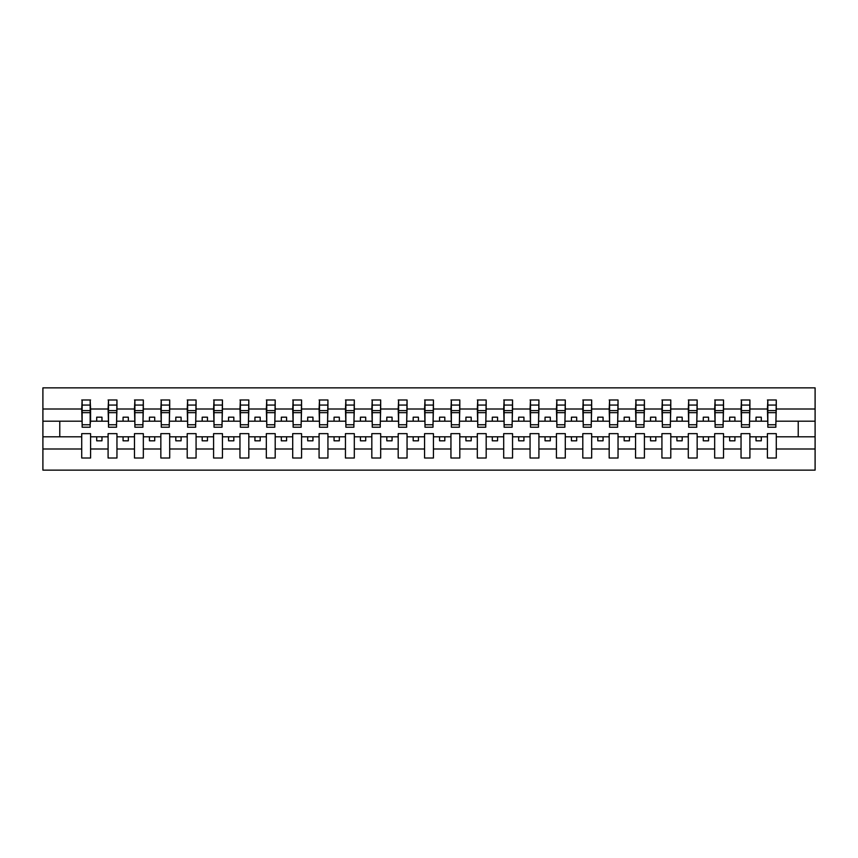 <?xml version="1.0" encoding="UTF-8"?>
<svg xmlns="http://www.w3.org/2000/svg" width="858" height="858" viewBox="0 0 858 858"><rect width="100%" height="100%" fill="white"/><g stroke="black" fill="none" stroke-linecap="round" stroke-linejoin="round"><path stroke-width="1.29" d="M767.417 448.991L749.903 448.991L749.903 433.644L741.044 433.644L741.044 448.991L723.53 448.991L723.53 433.644L714.671 433.644L714.671 448.991L697.157 448.991L697.157 433.644L688.298 433.644L688.298 448.991L670.784 448.991L670.784 433.644L661.926 433.644L661.926 448.991L644.412 448.991L644.412 433.644L635.553 433.644L635.553 448.991L618.039 448.991L618.039 433.644L609.18 433.644L609.18 448.991L591.666 448.991L591.666 433.644L582.807 433.644L582.807 448.991L565.293 448.991L565.293 433.644L556.434 433.644L556.434 448.991L538.921 448.991L538.921 433.644L530.062 433.644L530.062 448.991L512.548 448.991L512.548 433.644L503.689 433.644L503.689 448.991L486.175 448.991L486.175 433.644L477.316 433.644L477.316 448.991L459.802 448.991L459.802 433.644L450.943 433.644L450.943 448.991L433.429 448.991L433.429 433.644L424.571 433.644L424.571 448.991L407.057 448.991L407.057 433.644L398.198 433.644L398.198 448.991L380.684 448.991L380.684 433.644L371.825 433.644L371.825 448.991L354.311 448.991L354.311 433.644L345.452 433.644L345.452 448.991L327.938 448.991L327.938 433.644L319.079 433.644L319.079 448.991L301.566 448.991L301.566 433.644L292.707 433.644L292.707 448.991L275.193 448.991L275.193 433.644L266.334 433.644L266.334 448.991L248.82 448.991L248.82 433.644L239.961 433.644L239.961 448.991L222.447 448.991L222.447 433.644L213.588 433.644L213.588 448.991L196.074 448.991L196.074 433.644L187.216 433.644L187.216 448.991L169.702 448.991L169.702 433.644L160.843 433.644L160.843 448.991L143.329 448.991L143.329 433.644L134.47 433.644L134.47 448.991L116.956 448.991L116.956 433.644L108.097 433.644L108.097 448.991L90.583 448.991L90.583 433.644L81.725 433.644L81.725 448.991L42.9 448.991L42.9 470.141L815.1 470.141L815.1 448.991L776.275 448.991L776.275 458.011L767.417 458.011L767.417 436.808L756.027 436.808L756.027 440.819L761.303 440.819L761.303 436.808M776.275 448.991L776.275 433.644L767.417 433.644L767.417 436.808M741.044 448.991L741.044 458.011L749.903 458.011L749.903 448.991M714.671 448.991L714.671 458.011L723.53 458.011L723.53 448.991M688.298 448.991L688.298 458.011L697.157 458.011L697.157 448.991M661.926 448.991L661.926 458.011L670.784 458.011L670.784 448.991M635.553 448.991L635.553 458.011L644.412 458.011L644.412 448.991M609.18 448.991L609.18 458.011L618.039 458.011L618.039 448.991M582.807 448.991L582.807 458.011L591.666 458.011L591.666 448.991M556.434 448.991L556.434 458.011L565.293 458.011L565.293 448.991M530.062 448.991L530.062 458.011L538.921 458.011L538.921 448.991M503.689 448.991L503.689 458.011L512.548 458.011L512.548 448.991M477.316 448.991L477.316 458.011L486.175 458.011L486.175 448.991M450.943 448.991L450.943 458.011L459.802 458.011L459.802 448.991M424.571 448.991L424.571 458.011L433.429 458.011L433.429 448.991M398.198 448.991L398.198 458.011L407.057 458.011L407.057 448.991M371.825 448.991L371.825 458.011L380.684 458.011L380.684 448.991M345.452 448.991L345.452 458.011L354.311 458.011L354.311 448.991M319.079 448.991L319.079 458.011L327.938 458.011L327.938 448.991M292.707 448.991L292.707 458.011L301.566 458.011L301.566 448.991M266.334 448.991L266.334 458.011L275.193 458.011L275.193 448.991M239.961 448.991L239.961 458.011L248.82 458.011L248.82 448.991M213.588 448.991L213.588 458.011L222.447 458.011L222.447 448.991M187.216 448.991L187.216 458.011L196.074 458.011L196.074 448.991M160.843 448.991L160.843 458.011L169.702 458.011L169.702 448.991M134.47 448.991L134.47 458.011L143.329 458.011L143.329 448.991M108.097 448.991L108.097 458.011L116.956 458.011L116.956 448.991M767.835 424.753L775.857 424.753L775.857 427.209L767.835 427.209L767.835 399.989L767.417 409.009L749.903 409.009L749.484 424.356M767.835 424.356L767.417 409.009M741.462 424.753L749.484 424.753L749.484 427.209L741.462 427.209L741.462 399.989L741.044 409.009L723.53 409.009L723.112 424.356M741.462 424.356L741.044 409.009M715.089 424.753L723.112 424.753L723.112 427.209L715.089 427.209L715.089 399.989L714.671 409.009L697.157 409.009L696.739 424.356M715.089 424.356L714.671 409.009M688.717 424.753L696.739 424.753L696.739 427.209L688.717 427.209L688.717 399.989L688.298 409.009L670.784 409.009L670.366 424.356M688.717 424.356L688.298 409.009M662.344 424.753L670.366 424.753L670.366 427.209L662.344 427.209L662.344 399.989L661.926 409.009L644.412 409.009L643.993 424.356M662.344 424.356L661.926 409.009M635.971 424.753L643.993 424.753L643.993 427.209L635.971 427.209L635.971 399.989L635.553 409.009L618.039 409.009L617.621 424.356M635.971 424.356L635.553 409.009M609.598 424.753L617.621 424.753L617.621 427.209L609.598 427.209L609.598 399.989L609.18 409.009L591.666 409.009L591.248 424.356M609.598 424.356L609.18 409.009M583.226 424.753L591.248 424.753L591.248 427.209L583.226 427.209L583.226 399.989L582.807 409.009L565.293 409.009L564.875 424.356M583.226 424.356L582.807 409.009M556.853 424.753L564.875 424.753L564.875 427.209L556.853 427.209L556.853 399.989L556.434 409.009L538.921 409.009L538.502 424.356M556.853 424.356L556.434 409.009M530.48 424.753L538.502 424.753L538.502 427.209L530.48 427.209L530.48 399.989L530.062 409.009L512.548 409.009L512.129 424.356M530.48 424.356L530.062 409.009M504.107 424.753L512.129 424.753L512.129 427.209L504.107 427.209L504.107 399.989L503.689 409.009L486.175 409.009L485.757 424.356M504.107 424.356L503.689 409.009M477.734 424.753L485.757 424.753L485.757 427.209L477.734 427.209L477.734 399.989L477.316 409.009L459.802 409.009L459.384 424.356M477.734 424.356L477.316 409.009M451.362 424.753L459.384 424.753L459.384 427.209L451.362 427.209L451.362 399.989L450.943 409.009L433.429 409.009L433.011 424.356M451.362 424.356L450.943 409.009M424.989 424.753L433.011 424.753L433.011 427.209L424.989 427.209L424.989 399.989L424.571 409.009L407.057 409.009L406.638 424.356M424.989 424.356L424.571 409.009M398.616 424.753L406.638 424.753L406.638 427.209L398.616 427.209L398.616 399.989L398.198 409.009L380.684 409.009L380.266 424.356M398.616 424.356L398.198 409.009M372.243 424.753L380.266 424.753L380.266 427.209L372.243 427.209L372.243 399.989L371.825 409.009L354.311 409.009L353.893 424.356M372.243 424.356L371.825 409.009M345.871 424.753L353.893 424.753L353.893 427.209L345.871 427.209L345.871 399.989L345.452 409.009L327.938 409.009L327.52 424.356M345.871 424.356L345.452 409.009M319.498 424.753L327.52 424.753L327.52 427.209L319.498 427.209L319.498 399.989L319.079 409.009L301.566 409.009L301.147 424.356M319.498 424.356L319.079 409.009M293.125 424.753L301.147 424.753L301.147 427.209L293.125 427.209L293.125 399.989L292.707 409.009L275.193 409.009L274.774 424.356M293.125 424.356L292.707 409.009M266.752 424.753L274.774 424.753L274.774 427.209L266.752 427.209L266.752 399.989L266.334 409.009L248.82 409.009L248.402 424.356M266.752 424.356L266.334 409.009M240.379 424.753L248.402 424.753L248.402 427.209L240.379 427.209L240.379 399.989L239.961 409.009L222.447 409.009L222.029 424.356M240.379 424.356L239.961 409.009M214.007 424.753L222.029 424.753L222.029 427.209L214.007 427.209L214.007 399.989L213.588 409.009L196.074 409.009L195.656 424.356M214.007 424.356L213.588 409.009M187.634 424.753L195.656 424.753L195.656 427.209L187.634 427.209L187.634 399.989L187.216 409.009L169.702 409.009L169.283 424.356M187.634 424.356L187.216 409.009M161.261 424.753L169.283 424.753L169.283 427.209L161.261 427.209L161.261 399.989L160.843 409.009L143.329 409.009L142.911 424.356M161.261 424.356L160.843 409.009M134.888 424.753L142.911 424.753L142.911 427.209L134.888 427.209L134.888 399.989L134.47 409.009L116.956 409.009L116.538 424.356M134.888 424.356L134.47 409.009M108.516 424.753L116.538 424.753L116.538 427.209L108.516 427.209L108.516 399.989L108.097 409.009L90.583 409.009L90.165 399.989L90.165 427.209L82.143 427.209L82.143 412.655L90.165 412.655M108.516 424.356L108.097 409.009M81.725 448.991L81.725 458.011L90.583 458.011L90.583 448.991M82.143 412.655L82.143 399.989L81.725 409.009L42.9 409.009L42.9 387.859L815.1 387.859L815.1 409.009L776.275 409.009L775.857 424.356M82.143 424.356L81.725 409.009M767.417 399.989L776.275 399.989L776.275 409.009M741.044 399.989L749.903 399.989L749.903 409.009M714.671 399.989L723.53 399.989L723.53 409.009M688.298 399.989L697.157 399.989L697.157 409.009M661.926 399.989L670.784 399.989L670.784 409.009M635.553 399.989L644.412 399.989L644.412 409.009M609.18 399.989L618.039 399.989L618.039 409.009M582.807 399.989L591.666 399.989L591.666 409.009M556.434 399.989L565.293 399.989L565.293 409.009M530.062 399.989L538.921 399.989L538.921 409.009M503.689 399.989L512.548 399.989L512.548 409.009M477.316 399.989L486.175 399.989L486.175 409.009M450.943 399.989L459.802 399.989L459.802 409.009M424.571 399.989L433.429 399.989L433.429 409.009M398.198 399.989L407.057 399.989L407.057 409.009M371.825 399.989L380.684 399.989L380.684 409.009M345.452 399.989L354.311 399.989L354.311 409.009M319.079 399.989L327.938 399.989L327.938 409.009M292.707 399.989L301.566 399.989L301.566 409.009M266.334 399.989L275.193 399.989L275.193 409.009M239.961 399.989L248.82 399.989L248.82 409.009M213.588 399.989L222.447 399.989L222.447 409.009M187.216 399.989L196.074 399.989L196.074 409.009M160.843 399.989L169.702 399.989L169.702 409.009M134.47 399.989L143.329 399.989L143.329 409.009M108.097 399.989L116.956 399.989L116.956 409.009M81.725 399.989L90.583 399.989M756.027 436.808L749.903 436.808M767.417 421.192L761.303 421.192L761.303 417.181L756.027 417.181L756.027 421.192L749.903 421.192M756.027 421.192L761.303 421.192M734.931 440.819L734.931 436.808L729.654 436.808L729.654 440.819L734.931 440.819M729.654 436.808L723.53 436.808M741.044 436.808L734.931 436.808M741.044 421.192L734.931 421.192L734.931 417.181L729.654 417.181L729.654 421.192L723.53 421.192M729.654 421.192L734.931 421.192M708.558 440.819L708.558 436.808L703.281 436.808L703.281 440.819L708.558 440.819M703.281 436.808L697.157 436.808M714.671 436.808L708.558 436.808M714.671 421.192L708.558 421.192L708.558 417.181L703.281 417.181L703.281 421.192L697.157 421.192M703.281 421.192L708.558 421.192M682.185 440.819L682.185 436.808L676.908 436.808L676.908 440.819L682.185 440.819M676.908 436.808L670.784 436.808M688.298 436.808L682.185 436.808M688.298 421.192L682.185 421.192L682.185 417.181L676.908 417.181L676.908 421.192L670.784 421.192M676.908 421.192L682.185 421.192M655.812 440.819L655.812 436.808L650.536 436.808L650.536 440.819L655.812 440.819M650.536 436.808L644.412 436.808M661.926 436.808L655.812 436.808M661.926 421.192L655.812 421.192L655.812 417.181L650.536 417.181L650.536 421.192L644.412 421.192M650.536 421.192L655.812 421.192M629.44 440.819L629.44 436.808L624.163 436.808L624.163 440.819L629.44 440.819M624.163 436.808L618.039 436.808M635.553 436.808L629.44 436.808M635.553 421.192L629.44 421.192L629.44 417.181L624.163 417.181L624.163 421.192L618.039 421.192M624.163 421.192L629.44 421.192M603.067 440.819L603.067 436.808L597.79 436.808L597.79 440.819L603.067 440.819M597.79 436.808L591.666 436.808M609.18 436.808L603.067 436.808M609.18 421.192L603.067 421.192L603.067 417.181L597.79 417.181L597.79 421.192L591.666 421.192M597.79 421.192L603.067 421.192M576.683 440.819L576.683 436.808L571.417 436.808L571.417 440.819L576.683 440.819M571.417 436.808L565.293 436.808M582.807 436.808L576.683 436.808M582.807 421.192L576.683 421.192L576.683 417.181L571.417 417.181L571.417 421.192L565.293 421.192M571.417 421.192L576.683 421.192M550.31 440.819L550.31 436.808L545.044 436.808L545.044 440.819L550.31 440.819M545.044 436.808L538.921 436.808M556.434 436.808L550.31 436.808M556.434 421.192L550.31 421.192L550.31 417.181L545.044 417.181L545.044 421.192L538.921 421.192M545.044 421.192L550.31 421.192M523.938 440.819L523.938 436.808L518.672 436.808L518.672 440.819L523.938 440.819M518.672 436.808L512.548 436.808M530.062 436.808L523.938 436.808M530.062 421.192L523.938 421.192L523.938 417.181L518.672 417.181L518.672 421.192L512.548 421.192M518.672 421.192L523.938 421.192M497.565 440.819L497.565 436.808L492.299 436.808L492.299 440.819L497.565 440.819M492.299 436.808L486.175 436.808M503.689 436.808L497.565 436.808M503.689 421.192L497.565 421.192L497.565 417.181L492.299 417.181L492.299 421.192L486.175 421.192M492.299 421.192L497.565 421.192M471.192 440.819L471.192 436.808L465.926 436.808L465.926 440.819L471.192 440.819M465.926 436.808L459.802 436.808M477.316 436.808L471.192 436.808M477.316 421.192L471.192 421.192L471.192 417.181L465.926 417.181L465.926 421.192L459.802 421.192M465.926 421.192L471.192 421.192M444.819 440.819L444.819 436.808L439.553 436.808L439.553 440.819L444.819 440.819M439.553 436.808L433.429 436.808M450.943 436.808L444.819 436.808M450.943 421.192L444.819 421.192L444.819 417.181L439.553 417.181L439.553 421.192L433.429 421.192M439.553 421.192L444.819 421.192M418.447 440.819L418.447 436.808L413.181 436.808L413.181 440.819L418.447 440.819M413.181 436.808L407.057 436.808M424.571 436.808L418.447 436.808M424.571 421.192L418.447 421.192L418.447 417.181L413.181 417.181L413.181 421.192L407.057 421.192M413.181 421.192L418.447 421.192M392.074 440.819L392.074 436.808L386.808 436.808L386.808 440.819L392.074 440.819M386.808 436.808L380.684 436.808M398.198 436.808L392.074 436.808M398.198 421.192L392.074 421.192L392.074 417.181L386.808 417.181L386.808 421.192L380.684 421.192M386.808 421.192L392.074 421.192M365.701 440.819L365.701 436.808L360.435 436.808L360.435 440.819L365.701 440.819M360.435 436.808L354.311 436.808M371.825 436.808L365.701 436.808M371.825 421.192L365.701 421.192L365.701 417.181L360.435 417.181L360.435 421.192L354.311 421.192M360.435 421.192L365.701 421.192M339.328 440.819L339.328 436.808L334.062 436.808L334.062 440.819L339.328 440.819M334.062 436.808L327.938 436.808M345.452 436.808L339.328 436.808M345.452 421.192L339.328 421.192L339.328 417.181L334.062 417.181L334.062 421.192L327.938 421.192M334.062 421.192L339.328 421.192M312.956 440.819L312.956 436.808L307.69 436.808L307.69 440.819L312.956 440.819M307.69 436.808L301.566 436.808M319.079 436.808L312.956 436.808M319.079 421.192L312.956 421.192L312.956 417.181L307.69 417.181L307.69 421.192L301.566 421.192M307.69 421.192L312.956 421.192M286.583 440.819L286.583 436.808L281.317 436.808L281.317 440.819L286.583 440.819M281.317 436.808L275.193 436.808M292.707 436.808L286.583 436.808M292.707 421.192L286.583 421.192L286.583 417.181L281.317 417.181L281.317 421.192L275.193 421.192M281.317 421.192L286.583 421.192M260.21 440.819L260.21 436.808L254.933 436.808L254.933 440.819L260.21 440.819M254.933 436.808L248.82 436.808M266.334 436.808L260.21 436.808M266.334 421.192L260.21 421.192L260.21 417.181L254.933 417.181L254.933 421.192L248.82 421.192M254.933 421.192L260.21 421.192M233.837 440.819L233.837 436.808L228.56 436.808L228.56 440.819L233.837 440.819M228.56 436.808L222.447 436.808M239.961 436.808L233.837 436.808M239.961 421.192L233.837 421.192L233.837 417.181L228.56 417.181L228.56 421.192L222.447 421.192M228.56 421.192L233.837 421.192M207.464 440.819L207.464 436.808L202.188 436.808L202.188 440.819L207.464 440.819M202.188 436.808L196.074 436.808M213.588 436.808L207.464 436.808M213.588 421.192L207.464 421.192L207.464 417.181L202.188 417.181L202.188 421.192L196.074 421.192M202.188 421.192L207.464 421.192M181.092 440.819L181.092 436.808L175.815 436.808L175.815 440.819L181.092 440.819M175.815 436.808L169.702 436.808M187.216 436.808L181.092 436.808M187.216 421.192L181.092 421.192L181.092 417.181L175.815 417.181L175.815 421.192L169.702 421.192M175.815 421.192L181.092 421.192M154.719 440.819L154.719 436.808L149.442 436.808L149.442 440.819L154.719 440.819M149.442 436.808L143.329 436.808M160.843 436.808L154.719 436.808M160.843 421.192L154.719 421.192L154.719 417.181L149.442 417.181L149.442 421.192L143.329 421.192M149.442 421.192L154.719 421.192M128.346 440.819L128.346 436.808L123.069 436.808L123.069 440.819L128.346 440.819M123.069 436.808L116.956 436.808M134.47 436.808L128.346 436.808M134.47 421.192L128.346 421.192L128.346 417.181L123.069 417.181L123.069 421.192L116.956 421.192M123.069 421.192L128.346 421.192M101.973 440.819L101.973 436.808L96.697 436.808L96.697 440.819L101.973 440.819M96.697 436.808L90.583 436.808M108.097 436.808L101.973 436.808M108.097 421.192L101.973 421.192L101.973 417.181L96.697 417.181L96.697 421.192L90.583 421.192L90.583 409.009M96.697 421.192L101.973 421.192M90.583 421.192L90.165 424.356M81.725 436.808L42.9 436.808L42.9 409.009M42.9 448.991L42.9 436.808M81.725 421.192L42.9 421.192M815.1 448.991L815.1 409.009M59.781 436.808L59.781 421.192M815.1 421.192L798.219 421.192L798.219 436.808L776.275 436.808M815.1 436.808L798.219 436.808M798.219 421.192L776.275 421.192M82.143 410.596L90.165 410.596M116.956 399.989L116.538 424.753M108.516 412.655L116.538 412.655M108.516 410.596L116.538 410.596M143.329 399.989L142.911 424.753M134.888 412.655L142.911 412.655M134.888 410.596L142.911 410.596M169.702 399.989L169.283 424.753M161.261 412.655L169.283 412.655M161.261 410.596L169.283 410.596M196.074 399.989L195.656 424.753M187.634 412.655L195.656 412.655M187.634 410.596L195.656 410.596M222.447 399.989L222.029 424.753M214.007 412.655L222.029 412.655M214.007 410.596L222.029 410.596M248.82 399.989L248.402 424.753M240.379 412.655L248.402 412.655M240.379 410.596L248.402 410.596M275.193 399.989L274.774 424.753M266.752 412.655L274.774 412.655M266.752 410.596L274.774 410.596M301.566 399.989L301.147 424.753M293.125 412.655L301.147 412.655M293.125 410.596L301.147 410.596M327.938 399.989L327.52 424.753M319.498 412.655L327.52 412.655M319.498 410.596L327.52 410.596M354.311 399.989L353.893 424.753M345.871 412.655L353.893 412.655M345.871 410.596L353.893 410.596M380.684 399.989L380.266 424.753M372.243 412.655L380.266 412.655M372.243 410.596L380.266 410.596M407.057 399.989L406.638 424.753M398.616 412.655L406.638 412.655M398.616 410.596L406.638 410.596M433.429 399.989L433.011 424.753M424.989 412.655L433.011 412.655M424.989 410.596L433.011 410.596M459.802 399.989L459.384 424.753M451.362 412.655L459.384 412.655M451.362 410.596L459.384 410.596M486.175 399.989L485.757 424.753M477.734 412.655L485.757 412.655M477.734 410.596L485.757 410.596M512.548 399.989L512.129 424.753M504.107 412.655L512.129 412.655M504.107 410.596L512.129 410.596M538.921 399.989L538.502 424.753M530.48 412.655L538.502 412.655M530.48 410.596L538.502 410.596M565.293 399.989L564.875 424.753M556.853 412.655L564.875 412.655M556.853 410.596L564.875 410.596M591.666 399.989L591.248 424.753M583.226 412.655L591.248 412.655M583.226 410.596L591.248 410.596M618.039 399.989L617.621 424.753M609.598 412.655L617.621 412.655M609.598 410.596L617.621 410.596M644.412 399.989L643.993 424.753M635.971 412.655L643.993 412.655M635.971 410.596L643.993 410.596M670.784 399.989L670.366 424.753M662.344 412.655L670.366 412.655M662.344 410.596L670.366 410.596M697.157 399.989L696.739 424.753M688.717 412.655L696.739 412.655M688.717 410.596L696.739 410.596M723.53 399.989L723.112 424.753M715.089 412.655L723.112 412.655M715.089 410.596L723.112 410.596M749.903 399.989L749.484 424.753M741.462 412.655L749.484 412.655M741.462 410.596L749.484 410.596M776.275 399.989L775.857 424.753M767.835 412.655L775.857 412.655M767.835 410.596L775.857 410.596M82.143 424.753L90.165 424.753M82.143 405.062L90.165 405.062M108.516 405.062L116.538 405.062M134.888 405.062L142.911 405.062M161.261 405.062L169.283 405.062M187.634 405.062L195.656 405.062M214.007 405.062L222.029 405.062M240.379 405.062L248.402 405.062M266.752 405.062L274.774 405.062M293.125 405.062L301.147 405.062M319.498 405.062L327.52 405.062M345.871 405.062L353.893 405.062M372.243 405.062L380.266 405.062M398.616 405.062L406.638 405.062M424.989 405.062L433.011 405.062M451.362 405.062L459.384 405.062M477.734 405.062L485.757 405.062M504.107 405.062L512.129 405.062M530.48 405.062L538.502 405.062M556.853 405.062L564.875 405.062M583.226 405.062L591.248 405.062M609.598 405.062L617.621 405.062M635.971 405.062L643.993 405.062M662.344 405.062L670.366 405.062M688.717 405.062L696.739 405.062M715.089 405.062L723.112 405.062M741.462 405.062L749.484 405.062M767.835 405.062L775.857 405.062"/></g></svg>

